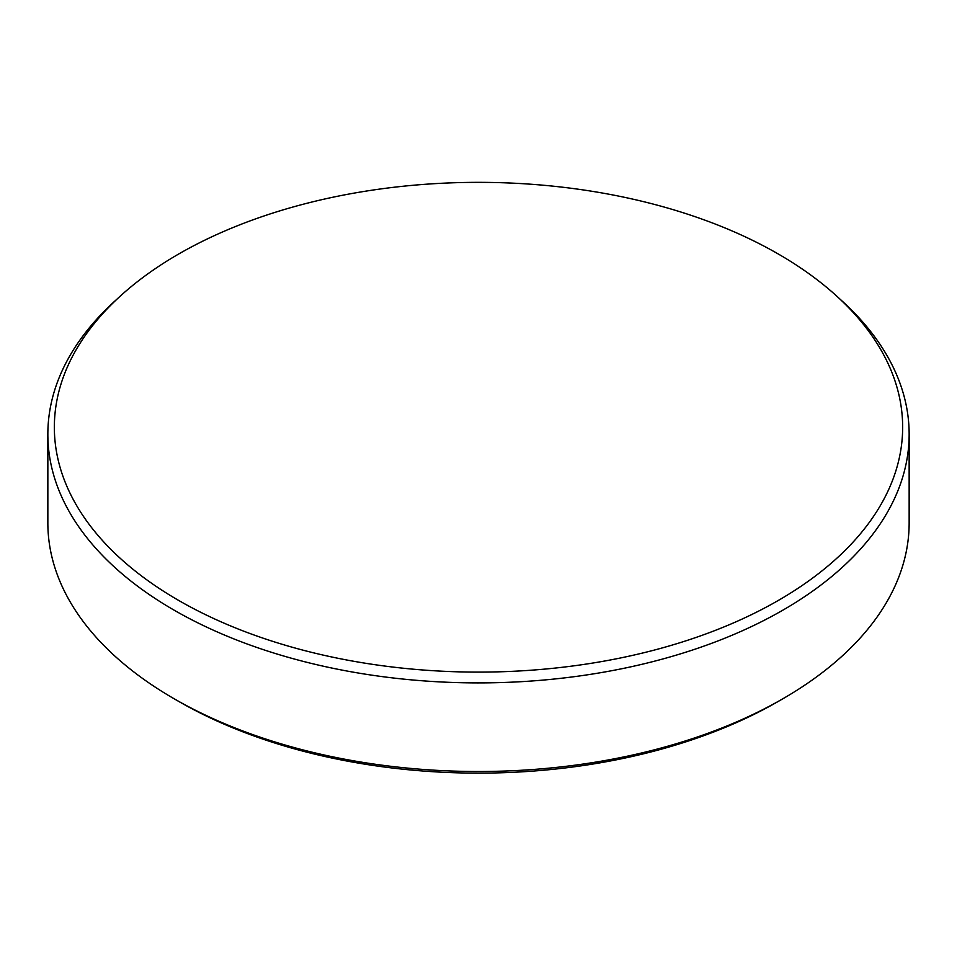 <?xml version="1.0" encoding="UTF-8"?>
<svg xmlns="http://www.w3.org/2000/svg" width="957" height="957" viewBox="0 0 957 957"><rect width="100%" height="100%" fill="white"/><g stroke="black" fill="none" stroke-linecap="round" stroke-linejoin="round"><path stroke-width="1.44" d="M178.588 600.386A424.142 244.872 0 0 0 743.122 618.605A424.142 244.872 0 0 0 837.399 296.73A424.142 244.872 0 0 0 778.412 254.072A424.142 244.872 0 0 0 119.601 296.73A424.142 244.872 0 0 0 178.588 600.386M837.399 296.73L842.902 301.766A430.65 248.629 180 0 1 909.15 434.275A430.65 248.629 180 0 1 643.307 663.979A430.65 248.629 180 0 1 173.983 610.087A430.65 248.629 180 0 1 47.85 434.275A430.65 248.629 180 0 1 114.098 301.766L119.601 296.73M783.017 698.682L778.22 701.445A423.867 244.717 180 0 1 178.78 701.445L173.983 698.682A430.65 248.629 0 0 0 783.017 698.682A430.65 248.629 0 0 0 909.15 522.869L909.15 434.275M47.85 434.275L47.85 522.869A430.65 248.629 0 0 0 173.983 698.682L178.78 701.445A423.867 244.717 180 0 1 178.768 701.445"/></g></svg>
